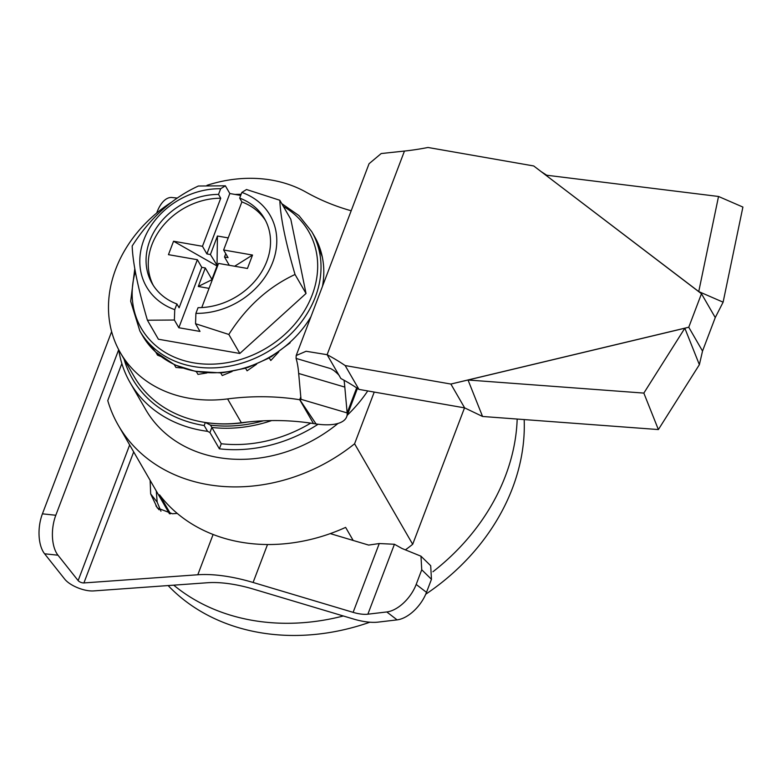 <?xml version="1.0" encoding="UTF-8"?>
<svg xmlns="http://www.w3.org/2000/svg" width="782" height="782" viewBox="0 0 782 782"><rect width="100%" height="100%" fill="white"/><g stroke="black" fill="none" stroke-linecap="round" stroke-linejoin="round"><path stroke-width="1.17" d="M118.737 349.769A133.536 110.311 -30 0 0 130.164 382.711L145.726 409.631A133.536 110.311 -30 0 0 217.787 457.441A133.536 110.311 -30 0 0 338.039 423.424M130.164 382.711A133.536 110.311 -30 0 0 202.225 430.52A133.536 110.311 150 0 0 207.582 431.341L204.17 425.535L205.334 422.476L210.456 425.105A126.039 104.114 -30 0 0 263.309 420.833M517.176 419.054A206.194 170.339 150 0 1 505.485 475.837A206.194 170.339 150 0 1 432.925 571.759M524.175 419.572A206.194 170.339 150 0 1 512.523 488.017A206.194 170.339 150 0 1 425.74 594.212M369.876 622.208A206.194 170.339 150 0 1 259.233 632.501A206.194 170.339 150 0 1 168.13 585.571M170.515 513.823L159.538 494.84A165.119 136.4 -30 0 0 345.624 527.391L353.181 540.46M121.845 363.542L107.76 400.609A165.119 136.4 150 0 0 118.385 425.437L169.469 513.794M464.518 407.862L412.691 544.292A165.119 136.4 150 0 1 405.496 549.795M412.691 544.292L354.588 443.785A165.119 136.4 150 0 1 118.385 425.437M212.401 279.477A122.129 100.888 150 0 1 212.43 279.467L198.266 286.476L205.304 267.962L211.922 279.399L217.015 265.978L217.435 236.017L228.217 237.904M343.327 615.981A206.194 170.339 150 0 1 173.721 585.161M354.588 443.785L374.236 392.065M347.247 415.252A133.536 110.311 -30 0 0 367.745 390.932M124.025 359.055A129.607 107.075 -30 0 0 202.401 425.232L204.17 425.535M318.108 424.235A133.536 110.311 150 0 1 219.361 448.809L209.938 432.524L207.582 431.341M310.689 423.13A127.642 105.453 150 0 1 221.277 443.746L211.863 427.451L209.938 432.524M219.361 448.809L221.277 443.746M210.456 425.105L211.863 427.451A127.642 105.453 -30 0 0 271.657 420.579M208.217 422.886A126.039 104.114 -30 0 0 247.454 422.036M278.773 351.91L270.777 360.512L269.018 357.462L271.139 356.856L290.122 342.848L289.956 342.301A99.265 82.002 -30 0 0 310.923 316.739M306.026 293.485L239.82 353.474L158.394 339.232L147.407 320.219L174.376 320.024L174.748 309.652L176.908 303.973L179.107 307.785L197.367 259.712L201.776 267.336L178.834 327.736L199.996 331.431L195.539 323.719L195.901 313.357L198.061 307.668A64.877 53.596 -30 0 0 258.021 277.199A64.877 53.596 -30 0 0 264.453 218.569A64.877 53.596 -30 0 0 239.683 198.11L241.843 192.431L246.516 189.518L279.819 200.26L290.806 219.263L306.026 293.485L295.039 274.482C285.567 242.264 280.494 217.523 279.819 200.26M153.282 285.391A64.877 53.596 -30 0 1 151.962 244.619A64.877 53.596 -30 0 1 220.729 198.227L218.52 194.415A64.877 53.596 -30 0 0 149.763 240.807A64.877 53.596 -30 0 0 152.128 283.504A64.877 53.596 -30 0 0 176.908 303.973M195.901 313.357A71.397 58.982 -30 0 0 272.713 262.312A71.397 58.982 -30 0 0 241.843 192.431M232.146 371.479L222.244 375.546L220.485 372.496L222.606 372.76L245.714 368.175M206.907 372.955L197.963 374.392L196.204 371.342L220.964 372.897M182.577 368.078L175.891 367.432L174.122 364.383L175.002 364.989M160.994 356.543L157.524 355.145L155.755 352.096L174.494 364.744M144.279 338.489L142.93 336.299M322.477 286.339A99.265 82.002 -30 0 0 322.321 257.082A99.265 82.002 -30 0 0 314.794 236.936L314.804 236.946A3.128 1.76 150.5 0 0 314.794 236.936A99.265 82.002 -30 0 0 314.511 236.438L316.299 239.732M256.613 364.197L247.083 370.815L245.323 367.755L247.64 367.56L269.291 357.931M198.266 286.476L209.048 288.363M234.649 266.232L252.537 255.049L223.623 249.996L228.031 257.62L224.512 257.004L229.302 265.303M201.756 307.57L218.53 263.417L247.444 268.47L252.537 255.049M265.509 220.504A64.877 53.596 -30 0 0 241.882 201.922L239.683 198.11M223.623 249.996L241.882 201.922M195.539 323.719L228.833 334.461C246.271 306.955 268.334 286.965 295.039 274.482M225.763 253.691L224.512 257.004M217.523 266.066L210.407 254.541L217.435 236.017M240.7 195.432L229.82 193.525L206.878 253.915L210.407 254.541M206.878 253.915L202.47 246.291L173.555 241.237L168.453 254.658L197.367 259.712M217.015 265.978L173.555 241.237M220.729 198.227L202.47 246.291M205.304 267.962L201.776 267.336M178.834 327.736L174.376 320.024M229.82 193.525L225.363 185.813L220.68 188.726L218.52 194.415M220.68 188.726A71.397 58.982 -30 0 0 143.878 239.771A71.397 58.982 -30 0 0 174.748 309.652M225.363 185.813L198.384 186.018C172.06 198.139 149.997 218.139 132.178 245.998C132.764 262.83 137.837 287.571 147.407 320.219M228.833 334.461L239.82 353.474M111.631 331.627L42.423 513.833A29.305 14.907 96.1 0 0 44.603 553.793L64.759 579.179A19.54 7.732 -159.2 0 0 93.605 590.918L207.504 582.737A78.161 30.928 20.8 0 1 253.583 589.159L353.601 619.051A39.08 15.464 20.8 0 0 378.185 622.11L397.1 619.872A29.305 16.266 -52.5 0 0 426.493 592.355L431.459 579.296L430.696 565.709L420.98 556.197L421.742 569.775L416.18 584.437A29.305 16.266 127.5 0 1 386.787 611.954L367.872 614.193A23.45 9.276 20.8 0 1 353.122 612.355L253.094 582.473A93.791 37.116 -159.2 0 0 197.807 574.76L83.909 582.942A3.91 1.544 20.8 0 1 78.141 580.596L57.985 555.21A29.305 14.907 -83.9 0 1 55.805 515.26L118.698 349.691M150.134 480.353L150.662 493.921L157.338 507.968L172.46 513.764L177.25 513.412M156.273 490.959L157.172 502.122L160.955 511.223M177.211 198.071L171.962 197.514A29.305 14.907 96.1 0 0 157.123 211.873L156.674 213.066M330.258 533.607L368.654 545.083L379.26 543.539L394.431 544.262L401.987 548.475L420.98 556.197M171.043 202.489A127.007 104.925 -30 0 0 115.736 269.125A127.007 104.925 -30 0 0 120.379 352.741A127.007 104.925 -30 0 0 227.591 398.918A247.884 204.776 150 0 1 299.711 399.729L299.819 399.729A1.955 0.772 -159.2 0 0 300.992 399.455A1.955 0.772 -159.2 0 0 301.011 399.309L347.149 412.925L344.813 387.09A247.884 43.069 106.4 0 0 344.031 380.228M120.379 352.741L134.152 376.572A127.007 104.925 -30 0 0 241.364 422.749A247.884 204.776 150 0 1 313.484 423.561L316.075 423.961A50.801 20.107 -159.2 0 0 346.661 416.806A50.801 20.107 -159.2 0 0 347.149 412.925L356.67 387.872M404.46 151.063L327.111 354.696A247.884 204.776 150 0 1 345.155 365.556L450.872 384.05L464.645 407.881L482.562 416.474L658.376 429.562L699.372 364.686L702.529 351.059L688.756 327.228L701.474 293.739L698.746 291.578L718.531 196.478L742.9 207.064L723.115 302.175L698.746 291.578L533.715 165.96L427.998 147.475A247.884 204.776 150 0 1 404.46 151.063L381.205 153.536L369.055 163.721L296.192 355.536L306.094 351.265L327.111 354.696L340.884 378.527A247.884 204.776 150 0 1 358.938 389.397L464.645 407.881M345.155 365.556L358.938 389.397M351.177 210.769A247.884 204.776 150 0 1 306.114 192.196A127.007 104.925 -30 0 0 206.995 185.324M296.192 355.536L296.075 358.41A247.884 43.069 106.4 0 1 298.675 373.473L301.011 399.309M316.075 423.961L299.819 399.729M300.787 396.885L299.711 399.729L313.484 423.561M702.529 351.059L715.256 317.57L723.115 302.175M715.256 317.57L701.474 293.739L533.715 165.96M718.531 196.478L545.856 175.129M699.372 364.686L684.837 328.215L688.756 327.228L450.872 384.05L468.027 380.003L643.84 393.092L684.837 328.215L468.027 380.003L482.562 416.474M643.84 393.092L658.376 429.562M296.075 358.41L330.454 368.557M281.755 203.613L298.968 215.607L311.725 231.619A99.265 82.002 150 0 1 315.351 296.965A99.265 82.002 150 0 1 230.485 365.966A99.265 82.002 150 0 1 139.851 330.982L142.637 335.801A99.265 82.002 -30 0 0 155.755 352.096A99.265 82.002 -30 0 0 174.122 364.383A99.265 82.002 -30 0 0 196.204 371.342A99.265 82.002 -30 0 0 220.485 372.496A99.265 82.002 -30 0 0 245.323 367.755A99.265 82.002 -30 0 0 269.018 357.462A99.265 82.002 -30 0 0 289.956 342.301M135.306 271.706A96.685 79.872 -30 0 0 197.152 363.376A96.685 79.872 -30 0 0 312.155 295.058A96.685 79.872 -30 0 0 283.387 206.428M150.662 493.921L157.172 502.122M155.921 505.837L159.059 509.796M213.105 534.487L197.807 574.76M253.094 582.473L267.512 544.526M83.909 582.942L133.693 451.898M78.141 580.596L129.665 444.948M157.123 211.873L158.013 211.961M44.603 553.793L57.985 555.21M55.805 515.26L42.423 513.833M421.742 569.775L431.459 579.296M386.787 611.954L397.1 619.872M426.493 592.355L416.18 584.437M394.431 544.262L367.872 614.193M379.26 543.539L353.122 612.355M227.591 398.918L241.364 422.749M298.675 373.473L344.813 387.09M139.851 330.982L130.672 301.275L134.787 268.783M174.992 364.979L196.683 371.743M142.637 335.801L155.941 352.32M322.399 257.2L314.804 236.946M241.149 194.259L234.971 194.425M311.725 231.619L314.511 236.438M346.661 416.806L357.452 388.39M541.408 171.776L546.706 175.227M339.681 376.445C339.544 375.565 337.638 373.61 333.973 370.58L330.835 368.664"/></g></svg>
